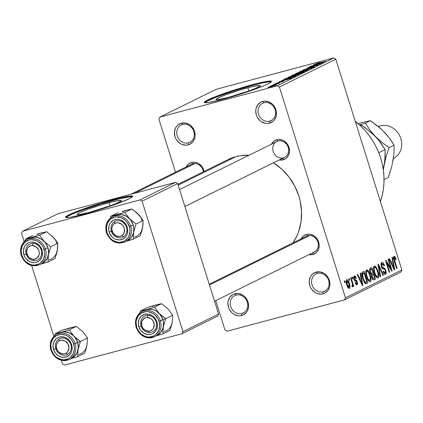 <?xml version="1.0" encoding="UTF-8"?>
<svg xmlns="http://www.w3.org/2000/svg" width="423" height="423" viewBox="0 0 423 423"><rect width="100%" height="100%" fill="white"/><g stroke="black" fill="none" stroke-linecap="round" stroke-linejoin="round"><path stroke-width="0.63" d="M188.394 142.863A9.676 8.539 -116.3 0 0 193.792 131.453A9.676 8.539 -116.3 0 0 182.625 124.462L181.361 123.156A11.432 10.089 63.7 0 1 194.559 131.416A11.432 10.089 63.7 0 1 188.177 144.904L188.394 142.863L191.059 141.546L188.394 142.863A9.676 8.539 63.7 0 1 177.512 136.666A9.676 8.539 63.7 0 1 181.229 124.986A9.676 8.539 63.7 0 1 182.625 124.462A9.676 8.539 63.7 0 1 193.512 130.654A9.676 8.539 63.7 0 1 189.79 142.34A9.676 8.539 63.7 0 1 188.394 142.863L188.177 144.904L186.199 145.205L182.16 144.523L180.256 143.566L177.026 140.605L175.831 138.712L174.979 136.64L174.419 132.283L175.434 128.185L176.497 126.44L177.871 124.981L181.361 123.156L185.364 122.982L189.282 124.494L191.016 125.816L193.708 129.348L194.559 131.416L195.119 135.778L194.802 137.898L193.041 141.62L190.022 144.185L188.177 144.904A11.432 10.089 63.7 0 1 174.979 136.64A11.432 10.089 63.7 0 1 181.361 123.156L182.625 124.462A9.676 8.539 -116.3 0 0 177.226 135.873A9.676 8.539 -116.3 0 0 188.394 142.863M241.866 313.501A9.676 8.539 -116.3 0 0 247.27 302.091A9.676 8.539 -116.3 0 0 236.103 295.101L234.834 293.789A11.432 10.089 63.7 0 1 248.031 302.054A11.432 10.089 63.7 0 1 241.649 315.542L241.866 313.501L244.536 312.185L241.866 313.501A9.676 8.539 63.7 0 1 230.984 307.304A9.676 8.539 63.7 0 1 234.702 295.624A9.676 8.539 63.7 0 1 236.103 295.101A9.676 8.539 63.7 0 1 246.984 301.292A9.676 8.539 63.7 0 1 243.267 312.972A9.676 8.539 63.7 0 1 241.866 313.501L241.649 315.542L239.677 315.838L237.641 315.711L233.729 314.199L231.994 312.877L229.303 309.35L228.452 307.278L227.891 302.916L228.209 300.795L229.969 297.073L232.988 294.508L234.834 293.789L238.842 293.62L242.754 295.132L244.489 296.454L247.18 299.981L248.031 302.054L248.592 306.416L247.577 310.508L246.514 312.259L243.495 314.823L241.649 315.542A11.432 10.089 63.7 0 1 228.452 307.278A11.432 10.089 63.7 0 1 234.834 293.789L236.103 295.101A9.676 8.539 -116.3 0 0 230.699 306.511A9.676 8.539 -116.3 0 0 241.866 313.501M323.204 291.801A9.676 8.539 -116.3 0 0 328.602 280.391A9.676 8.539 -116.3 0 0 317.435 273.401L316.171 272.095A11.432 10.089 63.7 0 1 329.369 280.354A11.432 10.089 63.7 0 1 322.987 293.842L323.204 291.801L325.869 290.485L323.204 291.801A9.676 8.539 63.7 0 1 312.322 285.61A9.676 8.539 63.7 0 1 316.039 273.924A9.676 8.539 63.7 0 1 317.435 273.401A9.676 8.539 63.7 0 1 328.322 279.598A9.676 8.539 63.7 0 1 324.605 291.278A9.676 8.539 63.7 0 1 323.204 291.801L322.987 293.842L321.009 294.144L316.97 293.462L315.066 292.505L311.836 289.544L310.641 287.651L309.789 285.578L309.229 281.221L310.244 277.128L311.307 275.378L312.682 273.919L316.171 272.095L320.174 271.92L324.092 273.432L325.826 274.754L328.518 278.286L329.369 280.354L329.929 284.716L329.612 286.836L327.851 290.559L324.832 293.123L322.987 293.842A11.432 10.089 63.7 0 1 309.789 285.578A11.432 10.089 63.7 0 1 316.171 272.095L317.435 273.401A9.676 8.539 -116.3 0 0 312.037 284.811A9.676 8.539 -116.3 0 0 323.204 291.801M269.731 121.163A9.676 8.539 -116.3 0 0 275.13 109.753A9.676 8.539 -116.3 0 0 263.963 102.763L262.694 101.457A11.432 10.089 63.7 0 1 275.896 109.721A11.432 10.089 63.7 0 1 269.509 123.204L269.731 121.163L272.396 119.852L269.731 121.163A9.676 8.539 63.7 0 1 258.844 114.971A9.676 8.539 63.7 0 1 262.561 103.291A9.676 8.539 63.7 0 1 263.963 102.763A9.676 8.539 63.7 0 1 274.844 108.96A9.676 8.539 63.7 0 1 271.127 120.64A9.676 8.539 63.7 0 1 269.731 121.163L269.509 123.204L267.537 123.505L265.507 123.379L261.588 121.866L259.854 120.544L257.168 117.012L256.312 114.945L255.756 110.583L256.068 108.462L257.829 104.74L260.854 102.176L262.694 101.457L264.671 101.155L268.711 101.837L272.349 104.116L273.845 105.755L275.896 109.721L276.372 111.889L276.14 116.198L274.379 119.921L272.999 121.38L269.509 123.204A11.432 10.089 63.7 0 1 256.312 114.945A11.432 10.089 63.7 0 1 262.694 101.457L263.963 102.763A9.676 8.539 -116.3 0 0 258.564 114.173A9.676 8.539 -116.3 0 0 269.731 121.163M109.086 202.633A23.149 1.898 162.6 0 1 121.406 200.528A23.149 1.898 162.6 0 1 89.554 212.272L80.185 214.398L77.409 214.524L77.266 214.181L77.969 213.578L79.498 212.737L88.264 209.168L100.753 205.023L112.761 201.692L120.238 200.306L121.227 200.375L121.369 200.724L116.854 203.204L110.371 205.731L89.554 212.272A23.149 1.898 162.6 0 1 77.229 214.376A23.149 1.898 162.6 0 1 109.086 202.633L110.091 205.837L109.086 202.633M132.536 196.674A35.183 2.882 -17.4 0 0 114.162 200.127L113.951 199.455A35.183 2.882 162.6 0 1 132.679 196.261A35.183 2.882 162.6 0 1 84.267 214.107L96.925 210.474L115.913 204.172L129.232 198.747L132.621 196.552L132.404 196.029L130.903 195.918L119.54 198.027L101.293 203.088L82.305 209.396L68.986 214.821L66.665 216.095L65.597 217.01L65.814 217.533L70.033 217.337L84.267 214.107A35.183 2.882 162.6 0 1 65.539 217.3A35.183 2.882 162.6 0 1 113.951 199.455L114.162 200.127A35.183 2.882 -17.4 0 0 65.893 217.559M247.889 87.757A23.149 1.898 162.6 0 1 260.214 85.652A23.149 1.898 162.6 0 1 228.357 97.396L218.992 99.521L217.205 99.728L216.216 99.654L216.074 99.31L220.589 96.825L227.072 94.297L239.561 90.147L251.569 86.815L259.045 85.43L260.034 85.504L260.177 85.848L255.661 88.333L249.179 90.86L228.357 97.396A23.149 1.898 162.6 0 1 216.037 99.5A23.149 1.898 162.6 0 1 247.889 87.757L248.893 90.961L247.889 87.757M271.344 81.803A35.183 2.882 -17.4 0 0 252.965 85.25L252.758 84.584A35.183 2.882 162.6 0 1 271.487 81.385A35.183 2.882 162.6 0 1 223.074 99.236L235.733 95.603L254.715 89.295L264.565 85.457L268.039 83.87L271.429 81.681L271.206 81.158L269.71 81.047L258.347 83.157L240.1 88.217L221.113 94.519L207.788 99.944L205.472 101.219L204.404 102.139L204.621 102.662L208.84 102.466L223.074 99.236A35.183 2.882 162.6 0 1 204.346 102.429A35.183 2.882 162.6 0 1 252.758 84.584L252.965 85.25A35.183 2.882 -17.4 0 0 204.7 102.683M312.999 252.468L315.426 251.273L312.999 252.468A8.793 7.762 -116.3 0 0 317.911 242.093A8.793 7.762 -116.3 0 0 307.759 235.738L306.49 234.432A10.554 9.311 63.7 0 1 318.672 242.062A10.554 9.311 63.7 0 1 312.782 254.509L312.983 252.626L312.782 254.509L308.912 254.635A10.554 9.311 63.7 0 0 312.782 254.509L316.002 252.822L318.249 249.866L319.191 246.086L318.672 242.062L316.779 238.403L313.803 235.669L310.186 234.273L308.314 234.157L306.49 234.432L307.759 235.738A8.793 7.762 63.7 0 1 317.652 241.374A8.793 7.762 63.7 0 1 314.273 251.992L214.551 301.213M203.347 171.786A8.793 7.762 -116.3 0 0 192.83 163.796L191.566 162.49A10.554 9.311 63.7 0 1 204.076 171.426L202.961 168.201L201.856 166.456L198.879 163.722L197.118 162.839L193.39 162.21L191.566 162.49L192.83 163.796A8.793 7.762 63.7 0 1 203.347 171.786M284.045 157.546A8.793 7.762 -116.3 0 0 288.1 147.003A8.793 7.762 -116.3 0 0 278.085 141.055L276.816 139.749A10.554 9.311 63.7 0 1 288.999 147.373A10.554 9.311 63.7 0 1 283.109 159.82L283.31 157.938L283.109 159.82L279.238 159.947A10.554 9.311 63.7 0 0 283.109 159.82L286.329 158.133L288.576 155.178L289.517 151.397L288.999 147.373L287.106 143.714L284.129 140.981L282.368 140.098L278.641 139.468L276.816 139.749L278.085 141.055A8.793 7.762 63.7 0 1 287.978 146.686A8.793 7.762 63.7 0 1 284.6 157.303L184.877 206.524M228.002 159.619L235.923 156.637L240.576 155.669L249.115 155.199A54.53 48.116 -116.3 0 0 235.923 156.637L178.178 185.142L235.923 156.637A54.53 48.116 -116.3 0 0 228.039 159.598L177.924 184.333M224.951 329.966L215.756 300.616L224.951 329.966L226.982 331.235L344.47 299.896L226.982 331.235L224.951 329.966M175.508 172.193L158.895 119.175L175.508 172.193M279.392 87.032L335.793 59.194L401.85 269.98L345.448 297.818L279.392 87.032L277.361 85.763L159.878 117.102L216.28 89.264L333.763 57.925L277.361 85.763L159.878 117.102L158.895 119.175L159.878 117.102L216.28 89.264L333.763 57.925L335.793 59.194L333.763 57.925L277.361 85.763L279.392 87.032L345.448 297.818L344.47 299.896L345.448 297.818L401.85 269.98L335.793 59.194L279.392 87.032M346.654 279.666L346.067 281.031L346.633 284.43L347.907 287.518L349.25 288.544L350.006 287.148L349.467 283.801L348.187 280.666L347.41 279.777L346.654 279.666C345.861 280.698 345.892 282.416 346.749 284.811C347.42 287.201 348.309 288.428 349.419 288.486C350.207 287.476 350.186 285.789 349.35 283.426C348.679 280.994 347.78 279.74 346.654 279.666L346.786 279.614M350.582 277.9L352.422 284.097L352.407 285.181L351.899 285.329L352.142 286.614L352.671 286.868L352.824 285.06L353.253 286.419L353.723 286.186L351.053 277.668L350.582 277.9L352.422 284.097L352.285 285.314L351.899 285.329L352.142 286.614L352.734 286.847L352.824 285.06L353.253 286.419L353.723 286.186L351.053 277.668L350.582 277.9M356.626 283.521L355.59 282.453L355.167 282.839L357.023 284.732L356.742 284.806L357.329 281.776L356.806 281.919L357.329 281.776L355.341 279.74L354.252 280.031L355.341 279.74L354.109 279.666L354.728 279.503L354.363 278.789L353.866 278.921L354.363 278.789L354.59 277.155L353.633 277.409L354.59 277.155L355.822 278.477L356.251 278.091L355.727 278.228L356.251 278.091L354.241 275.923L353.639 277.123L353.808 278.699L354.802 280.914L356.536 281.554L356.912 282.183L356.626 283.521L356.071 283.362L355.59 282.453L355.167 282.839L355.78 284.14L356.8 284.801L357.567 283.886L356.933 280.83L354.437 278.995L354.241 277.715L354.59 277.155L355.251 277.377L355.822 278.477L356.251 278.091L355.315 276.304L354.358 275.87L353.961 279.238L356.912 282.183L356.626 283.521L355.59 283.807L356.457 283.569M362.691 271.926L362.099 272.491L361.834 273.633L362.601 278.218L364.335 282.479L365.171 283.521L366.032 283.754L367.746 282.95L364.076 271.243L362.691 271.926C361.57 273.189 361.591 275.458 362.76 278.725L365.604 283.759L367.746 282.95L364.076 271.243L362.691 271.926M370.368 268.134L369.57 269.578L369.908 271.941L370.67 273.877L371.553 274.839L371.553 276.468L372.261 278.657L373.097 279.777L373.763 279.941L375.502 279.122L371.833 267.41L370.368 268.134C369.448 268.695 369.327 270.08 370.009 272.285L371.553 274.839L371.812 277.546C372.446 279.407 373.186 280.179 374.038 279.846L375.502 279.122L371.833 267.41L370.368 268.134M377.951 264.391L380.134 276.838L380.631 276.594L378.638 265.633L382.989 275.426L383.481 275.183L378.411 264.164L377.951 264.391L380.134 276.838L380.631 276.594L378.638 265.633L382.989 275.426L383.481 275.183L378.411 264.164L377.951 264.391M388.023 259.421L390.963 268.79L386.035 260.404L385.527 260.653L389.197 272.364L389.668 272.132L386.728 262.741L391.661 271.148L392.169 270.9L388.494 259.188L388.023 259.421L390.963 268.79L386.035 260.404L385.527 260.653L389.197 272.364L389.668 272.132L386.728 262.741L391.661 271.148L392.169 270.9L388.494 259.188L388.023 259.421M394.971 256.772L394.453 256.296L393.834 256.401L393.49 258.104L396.621 268.7L397.091 268.468L394.109 258.437L394.225 257.834L394.67 257.713L395.711 259.838L396.134 259.458L394.971 256.772L393.485 257.168L394.971 256.772L393.972 256.312L394.13 260.753L396.621 268.7L397.091 268.468L394.146 258.823L394.437 257.665L393.475 257.924L394.379 257.686L395.711 259.838L396.134 259.458L394.971 256.772M391.984 257.47L392.671 261.165L391.037 261.974L389.53 258.675L389.038 258.918L394.215 269.885L394.712 269.641L392.475 257.221L391.984 257.47L392.671 261.165L391.037 261.974L389.53 258.675L389.038 258.918L394.215 269.885L394.712 269.641L392.475 257.221L391.984 257.47M385.094 272.983L383.444 271.164L383.021 271.55C383.719 273.66 384.56 274.596 385.538 274.342L385.2 274.432L385.538 274.342L385.876 270.471L385.374 270.609L385.876 270.471L383.619 267.875L382.117 268.272L383.619 267.875L381.747 266.241L381.245 266.374L381.747 266.241L382.075 263.762L380.901 264.074L382.075 263.762L384.068 265.94L384.491 265.554C383.724 263.175 382.789 262.117 381.689 262.371L380.917 263.846L381.588 267.325L382.641 268.795L384.808 269.477L385.575 271.455L385.406 272.713L384.782 273.047L383.444 271.164L383.021 271.55L383.524 272.819L384.528 274.194L385.538 274.342L386.167 273.454L386.183 271.735L384.861 268.489L382.63 267.616L381.916 266.696L381.53 264.983L382.075 263.762L383.159 264.153L384.068 265.94L384.491 265.554L383.222 262.963L382.424 262.329L381.689 262.371L381.282 266.495L382.873 268.928L384.872 269.546L385.395 270.667L385.094 272.983L383.809 273.337M376.211 267.193L374.974 266.009L373.911 266.347L373.488 268.483L374.017 271.815L375.053 274.897L376.544 277.446L377.808 278.117L378.717 277.012L378.828 275.172L378.241 272.021L376.211 267.193L375.328 267.431L376.211 267.193L374.281 266.03L373.488 268.483L374.339 272.925C375.275 276.208 376.507 277.916 378.046 278.043C379.114 276.605 379.082 274.252 377.935 270.984L376.211 267.193M368.454 271.027L367.217 269.837L366.154 270.175L365.731 271.878L366.122 275.082L367.296 278.725L368.481 280.904L369.797 281.945L370.818 281.269L371.087 279.503L370.749 276.906L369.824 273.776L368.454 271.027L367.566 271.259L368.454 271.027L366.524 269.858L365.731 272.317L366.582 276.753C367.518 280.037 368.75 281.744 370.284 281.871C371.357 280.433 371.32 278.08 370.178 274.813L368.454 271.027M360.137 273.184L360.824 276.885L359.19 277.689L357.689 274.395L357.192 274.638L362.368 285.604L362.865 285.361L360.634 272.941L360.137 273.184L360.824 276.885L359.19 277.689L357.689 274.395L357.192 274.638L362.368 285.604L362.865 285.361L360.634 272.941L360.137 273.184M351.931 277.234L352.454 278.91L352.925 278.678L352.401 277.002L351.931 277.234L352.454 278.91L352.925 278.678L352.401 277.002L351.931 277.234M348.695 278.836L349.218 280.507L349.689 280.275L349.165 278.598L348.695 278.836L349.218 280.507L349.689 280.275L349.165 278.598L348.695 278.836M344.237 281.031L344.766 282.707L345.237 282.474L344.713 280.798L344.237 281.031L344.766 282.707L345.237 282.474L344.713 280.798L344.237 281.031M400.867 272.058L344.47 299.896L400.867 272.058L401.85 269.98L400.867 272.058M270.281 86.181L272.264 85.546L270.281 86.181M273.522 84.584L275.5 83.95L273.522 84.584M281.729 80.534L284.473 79.894L278.783 81.983L291.331 78.181L282.226 80.285L284.473 79.894L278.783 81.983L290.834 78.429L281.729 80.534M298.839 74.506C299.447 74.046 298.21 74.242 295.117 75.088L288.877 77.028L287.677 77.663L288.935 77.509L299.035 74.406L291.563 76.114L288.026 77.393L288.285 77.631L291.6 76.854L299.198 74.258M306.596 70.678C307.209 70.218 305.966 70.408 302.873 71.26L296.639 73.2L295.481 73.734L296.349 73.75L306.596 70.678L306.802 70.387L304.65 70.8L299.32 72.285L295.783 73.565L296.042 73.803L299.357 73.02L306.955 70.43M303.191 69.906C302.392 70.329 302.921 70.303 304.777 69.816L310.82 67.691L312.898 67.474L309.525 68.521L314.093 66.977C314.812 66.591 314.294 66.628 312.549 67.088L305.258 69.684L304.38 69.599L308.314 68.182L302.799 70.144L306.426 69.34L312.375 67.241L313.12 67.13L312.623 67.421L309.525 68.521L312.126 67.743L314.442 66.765L312.28 67.157L304.317 69.8L308.314 68.182L302.783 70.181M313.57 64.814L316.314 64.174L314.68 64.983L310.625 66.268L323.172 62.467L314.067 64.571L316.314 64.174L314.68 64.983L310.625 66.268L322.68 62.71L313.57 64.814M315.473 63.847L325.557 61.293L317.007 63.672L319.783 62.461L315.785 63.968L325.081 61.525L316.727 63.614L319.783 62.461L315.22 64.021M309.615 66.765L318.054 64.518L307.119 67.997L317.662 65.184L309.684 67.209L320.629 63.72L310.085 66.533L318.054 64.518L307.119 67.997L317.662 65.184L309.684 67.209L320.629 63.72L309.615 66.765M299.542 71.741L308.6 69.658L301.033 71.286L311.947 68.008L300.002 71.513L308.6 69.658L301.033 71.286L311.947 68.008L299.542 71.741M291.96 75.479C291.093 75.928 291.648 75.891 293.62 75.363L298.548 74.02L303.968 71.947L293.425 74.76L291.521 75.733L292.039 75.743L300.267 73.517L303.968 71.947L293.425 74.76L291.489 75.786M284.282 79.27C283.521 79.773 284.7 79.593 287.825 78.731L296.211 75.775L285.668 78.588L283.923 79.471L284.319 79.566L291.706 77.621L296.211 75.775L285.668 78.588L283.817 79.582M275.743 83.458L283.886 81.232L276.917 83.283L279.106 82.3L275.431 83.664M279.413 83.442L272.174 85.25L279.497 83.384M268.156 87.201C267.69 87.545 268.6 87.402 270.889 86.768L276.097 85.081C276.573 84.737 275.685 84.875 273.443 85.494L267.907 87.408L274.437 85.721L276.346 84.875L274.099 85.319L267.886 87.392M142.07 201.174L177.692 183.593L218.585 314.078L182.963 331.664L142.07 201.174L140.039 199.905L22.556 231.244L58.178 213.663L175.661 182.318L140.039 199.905L22.556 231.244L21.573 233.316L24.185 241.66L21.573 233.316L22.556 231.244L58.178 213.663L175.661 182.318L177.692 183.593L175.661 182.318L140.039 199.905L142.07 201.174L182.963 331.664L181.98 333.736L64.497 365.075L181.98 333.736L182.963 331.664L218.585 314.078L177.692 183.593L142.07 201.174M217.602 316.155L181.98 333.736L217.602 316.155L218.585 314.078L217.602 316.155M62.467 363.806L61.367 360.29L62.467 363.806L64.497 365.075L62.467 363.806M53.858 336.348L31.693 265.607L53.858 336.348M292.917 242.913A54.53 48.116 -116.3 0 0 273.395 162.834L281.967 169.327L289.094 177.142L294.799 186.162L298.865 196.045L300.235 201.184L301.573 211.632L301.012 221.959L298.58 231.767L296.682 236.362L292.917 242.913M271.349 144.391L273.596 141.435L276.816 139.749A10.554 9.311 63.7 0 0 271.455 144.174M186.094 167.133L188.346 164.177L191.566 162.49A10.554 9.311 63.7 0 0 186.199 166.916M301.023 239.08L303.27 236.119L306.49 234.432A10.554 9.311 63.7 0 0 301.128 238.863M380.404 201.554A66.845 58.982 -116.3 0 0 355.288 121.406M355.019 121.2L359.936 125.319L364.504 129.903L368.671 134.9L372.404 140.267L375.666 145.956L378.421 151.91L380.652 158.065L382.329 164.367L383.439 170.76L383.968 177.179L383.92 183.556L383.286 189.837L382.075 195.955L380.298 201.861M130.691 194.316L191.561 164.272A8.793 7.762 63.7 0 1 192.83 163.796M283.325 157.784A8.793 7.762 63.7 0 1 273.432 152.148A8.793 7.762 63.7 0 1 276.811 141.531A8.793 7.762 63.7 0 1 278.085 141.055A8.793 7.762 -116.3 0 0 273.173 151.429A8.793 7.762 -116.3 0 0 283.325 157.784M209.226 284.224L306.485 236.219A8.793 7.762 63.7 0 1 307.759 235.738M269.922 81.713L263.365 82.734L252.965 85.25L233.729 90.95L215.973 97.2L205.684 101.89M131.114 196.589L119.751 198.699L101.504 203.759L82.517 210.062L72.666 213.906L66.876 216.761M316.97 63.566L316.684 63.529M317.387 63.926L321.813 62.964L316.097 64.656L317.387 63.926L321.792 62.9L316.071 64.576L317.387 63.926M304.148 69.98L304.38 69.599M314.093 66.977L314.453 66.734M313.194 67.363L312.846 67.315M302.387 71.498C304.814 70.826 305.808 70.662 305.364 71.011L299.865 72.782C297.528 73.422 296.581 73.576 297.02 73.232L304.396 70.985L305.639 70.821L303.307 71.778L296.793 73.438L302.387 71.498M297.85 74.046L299.114 73.348L302.339 72.751L298.881 73.93L297.834 74.004L299.114 73.348L302.265 72.507L297.887 74.189M294.186 74.665L297.956 73.925L294.112 75.231L292.827 75.363L294.186 74.665L297.882 73.676L292.885 75.553L294.186 74.665M294.625 75.326C297.057 74.654 298.046 74.49 297.602 74.839L292.108 76.611C289.771 77.256 288.819 77.404 289.258 77.06L296.639 74.818L297.877 74.649L295.55 75.606L289.031 77.272L294.625 75.326M286.424 78.493L294.577 76.574L285.964 79.212L285.578 78.911L286.424 78.493L294.503 76.336L287.989 78.583L285.922 79.09L285.578 78.911L286.424 78.493M285.546 79.64L289.972 78.683L284.256 80.37L285.546 79.64L289.951 78.615L284.23 80.291L285.546 79.64M276.658 83.468L276.806 83.178M283.701 81.327L284.007 81.126M282.263 81.576L282.59 81.628M277.625 83.812L278.07 83.796M276.097 85.081L276.367 84.891M272.972 85.721L275.056 85.504L269.24 86.916L273.427 85.605L275.156 85.256L273.792 85.827L269.102 87.022L272.972 85.721M296.824 73.65L297.02 73.232M305.713 71.053L305.364 71.011M289.068 77.478L289.258 77.06M297.951 74.887L297.602 74.839M285.922 79.09L285.15 79.196L285.578 78.911M269.155 87.207L269.24 86.916M395.627 259.59L396.134 259.458L395.627 259.59M394.379 257.686L393.475 257.93M393.639 258.961L394.146 258.823L393.639 258.961M394.067 260.557L394.569 260.425L394.067 260.557M396.589 268.6L397.091 268.468L396.589 268.6M394.167 269.789L394.712 269.641L394.167 269.789M390.54 262.107L391.037 261.974L390.54 262.107M392.941 262.614L394.046 268.563L393.639 268.668L394.046 268.563L393.025 266.289L392.57 266.405L393.025 266.289L391.624 263.265L391.148 263.392L392.941 262.614L391.021 263.127L392.941 262.614L394.046 268.563L391.624 263.265L392.941 262.614M391.603 271.048L392.169 270.9L391.603 271.048M386.225 262.873L386.728 262.741L386.225 262.873M389.165 272.264L389.668 272.132L389.165 272.264M390.371 268.949L390.963 268.79L390.371 268.949M382.075 263.762L380.901 264.063M383.798 273.327L384.845 273.052M382.947 275.325L383.481 275.183L382.947 275.325M378.188 265.755L378.638 265.633L378.188 265.755M378.532 267.711L379.008 267.585L378.532 267.711M380.118 276.727L380.631 276.594L380.118 276.727M377.432 271.117L377.935 270.984L377.432 271.117M377.744 278.123L378.046 278.043L377.744 278.123M377.612 276.679L376.724 276.441L375.851 275.273L375.286 275.426L375.851 275.273L374.82 272.724L374.318 272.861L374.82 272.724L374.138 269.573L374.212 268.177L374.715 267.394L373.509 267.717L375.079 267.341L376.269 268.425L377.908 272.814L378.04 276.161L377.612 276.679L375.851 275.273L374.82 272.724C373.953 270.271 373.916 268.494 374.715 267.394C375.851 267.489 376.766 268.758 377.459 271.196C378.374 273.723 378.426 275.547 377.612 276.679L376.227 277.054M377.395 276.737L376.221 277.049M374.715 267.394L373.509 267.706M373.086 279.767L375.502 279.122L373.086 279.767M373.609 279.963L374.038 279.846L373.609 279.963M373.504 274.49L374.604 277.985L373.456 278.524L372.224 277.118L371.727 277.25L372.224 277.118L372.161 275.283L371.479 275.463L372.621 274.929L371.489 275.225L373.504 274.49L371.521 275.019L373.504 274.49L374.604 277.985L373.192 278.556L372.372 277.53L372.007 275.838L372.261 275.161L373.504 274.49M371.791 269.012L373.075 273.121L371.891 273.676L370.479 272.042L369.977 272.174L370.479 272.042L370.347 269.895L369.575 270.101L370.786 269.509L369.565 269.832L371.791 269.012L369.57 269.604L371.791 269.012L373.075 273.121L371.727 273.707L370.812 272.888L370.225 270.318L370.548 269.657L371.791 269.012M369.676 274.945L370.178 274.813L369.676 274.945M369.982 281.956L370.284 281.871L369.982 281.956M369.855 280.507L368.967 280.275L368.095 279.101L367.529 279.254L368.095 279.101L367.064 276.552L366.561 276.69L367.064 276.552L366.381 273.401L366.455 272.01L366.953 271.222L365.752 271.545L367.317 271.175L368.512 272.259L370.151 276.642L370.284 279.989L369.855 280.507L368.095 279.101L367.064 276.552C366.196 274.099 366.159 272.322 366.953 271.222C368.095 271.317 369.009 272.586 369.702 275.024C370.617 277.551 370.67 279.376 369.855 280.507L369.633 280.565M366.953 271.222L365.752 271.534M365.287 283.606L367.746 282.95L365.287 283.606M365.758 283.78L366.418 283.606L365.758 283.78M365.604 283.759L366.418 283.606M364.029 272.846L366.841 281.818L364.388 282.564L365.261 282.326L363.235 278.508L362.733 278.646L363.235 278.508L362.527 275.558L362.003 275.696L362.527 275.558L363.183 273.263L361.834 273.623L364.029 272.846L361.845 273.427L364.029 272.846L366.841 281.818L366.006 282.231L364.943 282.099L363.235 278.508L362.553 273.977L364.029 272.846M362.321 285.504L362.865 285.361L362.321 285.504M358.699 277.821L359.19 277.689L358.699 277.821M361.094 278.329L362.199 284.282L361.797 284.388L362.199 284.282L361.179 282.004L360.729 282.125L361.179 282.004L359.783 278.979L359.301 279.106L361.094 278.329L359.18 278.842L361.094 278.329L362.199 284.282L359.783 278.979L361.094 278.329M354.59 277.155L353.633 277.403M352.422 278.81L352.925 278.678L352.422 278.81M353.221 286.318L353.723 286.186L353.221 286.318M352.412 285.171L352.824 285.06L352.412 285.171M352.285 285.314L351.899 285.329M349.187 280.407L349.689 280.275L349.187 280.407M348.848 283.558L349.35 283.426L348.848 283.558M349.049 287.265L348.24 286.842L347.193 284.494L346.691 284.631L347.193 284.494L346.686 281.908L347.024 280.888L346.062 281.142L347.082 280.867L348.319 282.152L349.361 285.747L349.049 287.265L347.193 284.494L347.024 280.888L348.88 283.664L349.049 287.265L347.939 287.566L348.906 287.302M347.024 280.888L346.062 281.136M344.734 282.606L345.237 282.474L344.734 282.606M366.006 282.231L365.261 282.326M175.582 128.069L175.624 127.614M37.636 234.421L40.613 233.131L36.775 234.21L46.652 231.73L53.145 237.039L57.803 243.257L57.343 250.427L55.043 258.501L47.973 261.99L48.439 254.82L50.739 246.746L44.241 241.438L39.582 235.214L25.666 238.932L24.957 240.962L25.666 238.932L32.735 235.442L25.666 238.932L34.966 237.15L38.292 237.71L41.459 239.175L44.241 241.438L46.456 244.341L47.952 247.698L44.077 249.406A13.018 11.484 63.7 0 1 36.812 264.756A13.018 11.484 63.7 0 1 21.785 255.355L21.33 255.376A14.07 12.42 63.7 0 1 27.151 239.54A14.07 12.42 63.7 0 1 45.425 248.946A14.07 12.42 63.7 0 1 39.609 264.777C31.265 267.473 25.137 264.364 21.224 255.45L21.785 255.355L24.122 259.865L25.819 261.726L29.964 264.322L32.248 264.951L34.564 265.099L38.911 263.941L40.782 262.678L43.558 259.029L44.716 254.371L44.621 251.875L43.109 247.048L41.745 244.896L38.07 241.522L35.897 240.433L31.302 239.656L29.055 240L25.084 242.078L22.308 245.726L21.15 250.39L21.785 255.355A13.018 11.484 63.7 0 1 29.055 240A13.018 11.484 63.7 0 1 44.077 249.406L47.952 247.698L48.629 251.273L48.439 254.82L47.392 258.104L45.562 260.901L41.861 263.666M41.205 250.004A8.793 7.762 -116.3 0 0 31.053 243.648A8.793 7.762 -116.3 0 0 26.141 254.022L23.894 254.789A10.554 9.311 63.7 0 1 29.784 242.342A10.554 9.311 63.7 0 1 41.972 249.967L41.205 250.004A8.793 7.762 63.7 0 1 37.568 259.896A8.793 7.762 63.7 0 1 26.141 254.022A8.793 7.762 63.7 0 1 29.779 244.124A8.793 7.762 63.7 0 1 41.205 250.004L41.972 249.967L42.411 251.971L42.194 255.952L41.549 257.771L39.297 260.732L36.077 262.419L34.252 262.694L30.525 262.064L28.764 261.181L25.787 258.448L24.682 256.703L23.894 254.789L23.381 250.765L24.317 246.984L25.295 245.372L28.082 243.003L29.784 242.342L31.609 242.062L35.336 242.691L38.699 244.795L40.079 246.308L41.972 249.967A10.554 9.311 63.7 0 1 36.077 262.419A10.554 9.311 63.7 0 1 23.894 254.789L26.141 254.022A8.793 7.762 -116.3 0 0 36.293 260.378A8.793 7.762 -116.3 0 0 41.205 250.004M39.186 264.972A14.07 12.42 -116.3 0 0 45.425 248.946A14.07 12.42 -116.3 0 0 27.569 239.344M39.609 264.777L42.131 263.534A14.07 12.42 -116.3 0 0 47.952 247.698L45.43 242.823L41.454 239.175L36.637 237.319L34.136 237.16L31.709 237.53L29.436 238.413A14.075 12.42 63.7 0 1 31.704 237.525A14.075 12.42 63.7 0 1 44.241 241.438A14.075 12.42 63.7 0 1 48.439 254.82L50.739 246.746L57.803 243.257L50.739 246.746L44.241 241.438L39.582 235.214L46.652 231.73L39.582 235.214L29.409 238.424M50.363 234.781L54.525 238.567L57.803 243.257L57.639 248.46L56.296 253.71M41.877 263.656A14.075 12.42 63.7 0 0 48.439 254.82L47.973 261.99L41.158 264.01L47.973 261.99L55.043 258.501M56.856 243.304A14.075 12.42 -116.3 0 0 53.145 237.039L55.36 239.947M57.533 246.879L57.343 250.427L56.301 254.725M40.613 233.131L46.652 231.73L53.145 237.039M42.363 263.413L44.389 262.049L47.387 258.104L48.64 253.065L47.952 247.698A14.07 12.42 -116.3 0 0 29.673 238.297L27.151 239.54C21.43 242.987 19.458 248.29 21.224 255.45L21.33 255.376M48.999 259.907A14.075 12.42 -116.3 0 0 57.343 250.427M34.326 260.616L33.454 259.262A7.038 6.208 63.7 0 1 26.575 252.256A7.038 6.208 63.7 0 1 32.412 245.499L33.02 243.41A8.793 7.762 -116.3 0 0 25.729 251.859A8.793 7.762 -116.3 0 0 34.326 260.616A8.793 7.762 63.7 0 1 26.046 253.694A8.793 7.762 63.7 0 1 29.779 244.124A8.793 7.762 63.7 0 1 33.02 243.41A8.793 7.762 63.7 0 1 41.301 250.331A8.793 7.762 63.7 0 1 37.568 259.896A8.793 7.762 63.7 0 1 34.326 260.616A8.793 7.762 -116.3 0 0 41.623 252.161A8.793 7.762 -116.3 0 0 33.02 243.41L32.412 245.499L36.029 246.725L38.609 249.856L39.291 252.499L39.006 255.122L36.896 258.167L34.686 259.151L33.454 259.262L29.832 258.035L27.934 256.1L26.575 252.256L27.358 248.454L28.066 247.429L30.017 245.975L32.412 245.499A7.038 6.208 63.7 0 1 39.291 252.499A7.038 6.208 63.7 0 1 33.454 259.262L34.326 260.616M134.593 193.274L194.802 163.558L134.593 193.274M67.77 354.294L66.147 353.142A7.038 6.208 63.7 0 1 57.295 350.297A7.038 6.208 63.7 0 1 59.067 340.991L58.924 339.103A8.793 7.762 -116.3 0 0 56.714 350.741A8.793 7.762 -116.3 0 0 67.77 354.294A8.793 7.762 63.7 0 1 67.241 354.585A8.793 7.762 63.7 0 1 56.545 350.44A8.793 7.762 63.7 0 1 58.924 339.103A8.793 7.762 63.7 0 1 59.453 338.812A8.793 7.762 63.7 0 1 70.149 342.958A8.793 7.762 63.7 0 1 67.77 354.294A8.793 7.762 -116.3 0 0 69.98 342.656A8.793 7.762 -116.3 0 0 58.924 339.103L59.067 340.991L58.099 341.736L56.714 343.809L56.227 346.379L57.295 350.297L59.056 352.375L62.599 353.914L65.042 353.654L66.147 353.142L67.907 351.444L68.986 347.754L67.913 343.836L65.052 341.001L61.367 340.214L59.067 340.991A7.038 6.208 63.7 0 1 67.913 343.836A7.038 6.208 63.7 0 1 66.147 353.142L67.77 354.294M114.501 221.673L114.644 223.561A7.038 6.208 63.7 0 1 123.49 226.405A7.038 6.208 63.7 0 1 121.724 235.711L123.352 236.864A8.793 7.762 -116.3 0 0 125.562 225.232A8.793 7.762 -116.3 0 0 114.501 221.673A8.793 7.762 63.7 0 1 115.035 221.382A8.793 7.762 63.7 0 1 125.726 225.528A8.793 7.762 63.7 0 1 123.352 236.864A8.793 7.762 63.7 0 1 122.818 237.155A8.793 7.762 63.7 0 1 112.127 233.01A8.793 7.762 63.7 0 1 114.501 221.673A8.793 7.762 -116.3 0 0 112.291 233.311A8.793 7.762 -116.3 0 0 123.352 236.864L121.724 235.711L122.691 234.966L124.076 232.893L124.441 228.975L123.49 226.405L121.734 224.327L118.191 222.789L116.944 222.784L114.644 223.561L113.676 224.306L112.291 226.379L111.804 228.949L112.878 232.867L115.738 235.701L119.423 236.489L121.724 235.711A7.038 6.208 63.7 0 1 112.878 232.867A7.038 6.208 63.7 0 1 114.644 223.561L114.501 221.673M184.872 206.498L285.128 157.012L184.872 206.498M147.95 315.357L147.336 317.44A7.038 6.208 63.7 0 1 154.215 324.441A7.038 6.208 63.7 0 1 148.378 331.204L149.25 332.557A8.793 7.762 -116.3 0 0 156.547 324.108A8.793 7.762 -116.3 0 0 147.95 315.357A8.793 7.762 63.7 0 1 156.23 322.278A8.793 7.762 63.7 0 1 152.492 331.844A8.793 7.762 63.7 0 1 149.25 332.557A8.793 7.762 63.7 0 1 140.97 325.636A8.793 7.762 63.7 0 1 144.708 316.071A8.793 7.762 63.7 0 1 147.95 315.357A8.793 7.762 -116.3 0 0 140.653 323.807A8.793 7.762 -116.3 0 0 149.25 332.557L148.378 331.204L144.756 329.977L142.863 328.047L141.721 325.546L141.784 321.58L143.894 318.535L146.104 317.551L147.336 317.44L150.958 318.667L152.856 320.602L154.215 324.441L153.433 328.248L152.724 329.274L150.773 330.728L148.378 331.204A7.038 6.208 63.7 0 1 141.499 324.203A7.038 6.208 63.7 0 1 147.336 317.44L147.95 315.357M309.726 235.505L209.47 284.991L309.726 235.505M75.447 337.602L73.914 336.121A14.075 12.42 63.7 0 1 77.626 342.387L80.412 341.435L73.914 336.121L69.256 329.903L76.325 326.413L82.818 331.727L87.476 337.945L80.412 341.435L75.447 337.602M55.815 348.711A8.793 7.762 -116.3 0 0 65.967 355.066A8.793 7.762 -116.3 0 0 70.879 344.692L71.64 344.655A10.554 9.311 63.7 0 1 65.75 357.102A10.554 9.311 63.7 0 1 53.568 349.477L55.815 348.711A8.793 7.762 63.7 0 1 59.453 338.812A8.793 7.762 63.7 0 1 70.879 344.692A8.793 7.762 63.7 0 1 67.241 354.585A8.793 7.762 63.7 0 1 55.815 348.711L53.568 349.477L53.055 345.454L53.991 341.673L56.243 338.717L57.755 337.691L61.282 336.75L65.01 337.38L68.373 339.484L70.858 342.741L71.64 344.655L72.084 346.659L71.868 350.635L71.217 352.459L68.97 355.415L65.75 357.102L62.054 357.261L58.437 355.87L55.461 353.136L53.568 349.477A10.554 9.311 63.7 0 1 59.458 337.031A10.554 9.311 63.7 0 1 71.64 344.655L70.879 344.692A8.793 7.762 -116.3 0 0 60.727 338.337A8.793 7.762 -116.3 0 0 55.815 348.711M68.859 359.661A14.07 12.42 -116.3 0 0 75.098 343.629L77.626 342.387L73.75 344.095A13.018 11.484 63.7 0 1 66.485 359.444A13.018 11.484 63.7 0 1 51.458 350.038L53.79 354.548L55.492 356.415L57.465 357.921L61.922 359.64L64.238 359.788L68.584 358.625L70.456 357.366L73.232 353.718L74.39 349.054L74.295 346.564L72.782 341.736L71.418 339.579L67.743 336.211L65.57 335.122L60.975 334.344L56.624 335.502L53.187 338.426L51.183 342.662L50.823 345.073L51.458 350.038L51.003 350.059A14.07 12.42 63.7 0 1 56.819 334.228A14.07 12.42 63.7 0 1 75.098 343.629A14.07 12.42 63.7 0 1 69.277 359.465A14.07 12.42 63.7 0 1 51.003 350.059L51.458 350.038A13.018 11.484 63.7 0 1 58.728 334.688A13.018 11.484 63.7 0 1 73.75 344.095L75.098 343.629A14.07 12.42 -116.3 0 0 57.242 334.033M67.305 329.105L70.281 327.82L62.408 330.13L55.339 333.615L62.408 330.13L76.325 326.413L69.256 329.903L61.377 332.214L64.64 331.838L67.966 332.399L71.127 333.863L73.914 336.121L76.129 339.029L77.626 342.387A14.07 12.42 -116.3 0 0 59.347 332.98L56.819 334.228C51.104 337.676 49.131 342.979 50.897 350.133C54.81 359.053 60.933 362.162 69.277 359.465L71.804 358.218A14.07 12.42 -116.3 0 0 77.626 342.387L78.303 345.961L78.107 349.509L80.412 341.435L87.476 337.945L87.016 345.115L84.716 353.189L77.647 356.679L78.107 349.509L77.065 352.793L75.236 355.584L71.535 358.355M72.037 358.101L74.062 356.737L77.06 352.793L78.313 347.754L77.626 342.387A14.075 12.42 63.7 0 1 78.107 349.509L77.647 356.679L70.831 358.699L77.647 356.679L84.716 353.189M55.339 333.615L54.63 335.651L55.339 333.615L58.051 333.044L55.339 333.615M71.55 358.344A14.075 12.42 63.7 0 0 78.107 349.509L80.412 341.435L77.626 342.387L75.104 337.506L73.264 335.492L68.78 332.684L63.81 331.849L61.377 332.219A14.075 12.42 63.7 0 0 59.093 333.107L61.377 332.214L58.051 333.044L61.377 332.214L59.109 333.102M80.037 329.464L76.325 326.413L70.287 327.82M87.207 341.562L87.476 337.945L85.034 334.635M78.673 354.59A14.075 12.42 -116.3 0 0 87.016 345.115L85.969 348.399M61.377 332.214A14.075 12.42 63.7 0 1 73.914 336.121L69.256 329.903L61.377 332.214M87.016 345.115L85.975 349.409M122.887 211.674L125.864 210.39L122.03 211.468L131.902 208.983L138.4 214.297L143.059 220.515L142.593 227.685L140.293 235.759L133.224 239.249L133.689 232.079L135.989 224.005L129.491 218.691L124.833 212.473L110.916 216.185L110.207 218.22L110.916 216.185L117.985 212.7L110.916 216.185L120.222 214.408L123.548 214.969L126.71 216.433L129.491 218.691L131.712 221.599L133.208 224.957L133.88 228.531L133.689 232.079L132.642 235.362L130.813 238.154L127.112 240.925M126.456 227.262A8.793 7.762 -116.3 0 0 116.304 220.906A8.793 7.762 -116.3 0 0 111.397 231.281L109.145 232.047A10.554 9.311 63.7 0 1 115.04 219.6A10.554 9.311 63.7 0 1 127.223 227.225L126.456 227.262A8.793 7.762 63.7 0 1 122.818 237.155A8.793 7.762 63.7 0 1 111.397 231.281A8.793 7.762 63.7 0 1 115.035 221.382A8.793 7.762 63.7 0 1 126.456 227.262L127.223 227.225L127.661 229.229L127.445 233.21L126.8 235.029L125.821 236.642L123.035 239.011L119.508 239.952L115.78 239.323L114.02 238.44L112.418 237.218L109.932 233.961L108.706 230.043L108.923 226.062L109.568 224.243L110.546 222.63L113.338 220.261L116.864 219.32L118.736 219.442L120.592 219.949L123.95 222.054L126.435 225.311L127.223 227.225A10.554 9.311 63.7 0 1 121.332 239.672A10.554 9.311 63.7 0 1 109.145 232.047L111.397 231.281A8.793 7.762 -116.3 0 0 121.549 237.636A8.793 7.762 -116.3 0 0 126.456 227.262M124.441 242.231A14.07 12.42 -116.3 0 0 130.681 226.205L129.332 226.665A13.018 11.484 63.7 0 1 122.062 242.014A13.018 11.484 63.7 0 1 107.04 232.608L106.58 232.629A14.07 12.42 63.7 0 1 112.402 216.798A14.07 12.42 63.7 0 1 130.681 226.205A14.07 12.42 63.7 0 1 124.859 242.035C116.515 244.732 110.387 241.623 106.474 232.703L107.04 232.608L109.372 237.123L111.075 238.984L113.047 240.491L117.504 242.21L119.815 242.358L124.166 241.2L127.603 238.276L128.809 236.288L129.967 231.624L129.872 229.134L129.332 226.665L126.995 222.154L125.298 220.288L121.152 217.692L116.552 216.914L114.305 217.258L110.334 219.336L107.558 222.984L106.4 227.648L107.04 232.608A13.018 11.484 63.7 0 1 114.305 217.258A13.018 11.484 63.7 0 1 129.332 226.665L133.203 224.957L130.681 226.205A14.07 12.42 -116.3 0 0 112.819 216.602M124.859 242.035L127.381 240.787A14.07 12.42 -116.3 0 0 133.203 224.957L130.681 220.082L126.71 216.433L121.887 214.577L119.392 214.419L116.96 214.789L114.686 215.672M125.864 210.39L131.902 208.983L124.833 212.473L131.902 208.983L136.867 212.817L140.616 217.205M135.614 212.034L139.775 215.82L143.059 220.515L135.989 224.005L143.059 220.515L142.889 225.713L141.546 230.969M127.127 240.914A14.075 12.42 63.7 0 0 133.689 232.079L135.989 224.005L129.491 218.691A14.075 12.42 63.7 0 1 133.689 232.079L133.224 239.249L126.408 241.269L133.224 239.249L140.293 235.759M142.784 224.132L142.593 227.685L141.552 231.984M114.659 215.682L116.96 214.784A14.075 12.42 63.7 0 1 129.491 218.691L124.833 212.473L116.96 214.784A14.075 12.42 63.7 0 0 114.67 215.677M127.619 240.671L129.639 239.307L131.336 237.515L133.504 232.936L133.79 227.627L133.203 224.957A14.07 12.42 -116.3 0 0 114.924 215.55L112.402 216.798C106.686 220.246 104.708 225.549 106.474 232.703L106.58 232.629M142.112 220.563A14.075 12.42 -116.3 0 0 138.4 214.297M134.255 237.16A14.075 12.42 -116.3 0 0 142.593 227.685M160.698 314.86L159.164 313.38A14.075 12.42 63.7 0 1 162.876 319.645L165.663 318.693L159.164 313.38L154.506 307.161L161.575 303.672L168.074 308.986L172.732 315.204L165.663 318.693L160.698 314.86M141.071 325.964A8.793 7.762 -116.3 0 0 151.223 332.319A8.793 7.762 -116.3 0 0 156.129 321.945L156.896 321.914A10.554 9.311 63.7 0 1 151 334.36A10.554 9.311 63.7 0 1 138.818 326.736L141.071 325.964A8.793 7.762 63.7 0 1 144.708 316.071A8.793 7.762 63.7 0 1 156.129 321.945A8.793 7.762 63.7 0 1 152.492 331.844A8.793 7.762 63.7 0 1 141.071 325.964L138.818 326.736L138.305 322.707L139.241 318.931L141.494 315.97L144.714 314.284L148.41 314.125L152.021 315.521L153.623 316.742L156.108 320L156.896 321.914L157.335 323.918L157.118 327.894L155.495 331.331L152.703 333.699L151 334.36L147.304 334.519L143.693 333.123L140.711 330.389L138.818 326.736A10.554 9.311 63.7 0 1 144.714 314.284A10.554 9.311 63.7 0 1 156.896 321.914L156.129 321.945A8.793 7.762 -116.3 0 0 145.977 315.59A8.793 7.762 -116.3 0 0 141.071 325.964M154.115 336.92A14.07 12.42 -116.3 0 0 160.354 320.888L162.876 319.645L159.006 321.348A13.018 11.484 63.7 0 1 151.735 336.703A13.018 11.484 63.7 0 1 136.714 327.296L137.681 329.654L140.743 333.673L144.888 336.269L147.178 336.898L149.488 337.046L153.835 335.883L155.706 334.625L158.482 330.976L159.64 326.313L159.006 321.348L158.033 318.99L154.971 314.971L152.994 313.469L148.536 311.746L146.226 311.603L141.879 312.761L138.437 315.68L136.433 319.92L136.074 322.331L136.714 327.296L136.254 327.317A14.07 12.42 63.7 0 1 142.075 311.487A14.07 12.42 63.7 0 1 160.354 320.888A14.07 12.42 63.7 0 1 154.532 336.724A14.07 12.42 63.7 0 1 136.254 327.317L136.714 327.296A13.018 11.484 63.7 0 1 143.979 311.941A13.018 11.484 63.7 0 1 159.006 321.348L160.354 320.888A14.07 12.42 -116.3 0 0 142.493 311.291M152.56 306.363L155.537 305.078L147.659 307.384L140.589 310.873L147.659 307.384L161.575 303.672L154.506 307.161L146.633 309.472L149.895 309.097L153.221 309.657L156.383 311.117L159.164 313.38L161.38 316.288L162.876 319.645A14.07 12.42 -116.3 0 0 144.597 310.239L142.075 311.487C136.354 314.934 134.382 320.237 136.148 327.391C140.061 336.311 146.189 339.42 154.532 336.724L157.055 335.476A14.07 12.42 -116.3 0 0 162.876 319.645L163.553 323.214L163.363 326.768L165.663 318.693L172.732 315.204L172.267 322.374L169.967 330.448L162.897 333.937L163.363 326.768L162.316 330.051L160.486 332.843L156.785 335.608M157.293 335.354L159.312 333.99L161.01 332.198L163.178 327.619L163.463 322.315L162.876 319.645A14.075 12.42 63.7 0 1 163.363 326.768L162.897 333.937L156.082 335.957L162.897 333.937L169.967 330.448M140.589 310.873L139.881 312.909L140.589 310.873L143.307 310.302L140.589 310.873M144.333 310.371L146.633 309.472L143.307 310.302L146.633 309.472L144.359 310.36M165.287 306.723L161.575 303.672L155.537 305.073M172.457 318.82L172.732 315.204L170.289 311.894M163.928 331.849A14.075 12.42 -116.3 0 0 172.267 322.374L171.22 325.657M156.801 335.603A14.075 12.42 63.7 0 0 163.363 326.768L165.663 318.693L162.876 319.645L160.354 314.765L156.383 311.122L154.035 309.943L151.561 309.261L146.633 309.472A14.075 12.42 63.7 0 1 159.164 313.38L154.506 307.161L146.633 309.472A14.075 12.42 63.7 0 0 144.343 310.366M172.267 322.374L171.225 326.667M378.368 126.599A17.592 15.524 63.7 0 1 380.51 125.837A17.592 15.524 -116.3 0 0 378.368 126.599M378.59 126.784L380.51 125.837L378.59 126.784M381.345 129.359L377.506 125.895L370.379 120.671L357.546 123.648L370.379 120.671L365.377 123.135L369.728 129.792L375.27 136.349L365.081 127.593L361.469 125.065L359.978 125.361L361.469 125.065L360.29 125.647L361.469 125.065L372.013 133.203L378.199 139.59L385.168 149.562L378.754 152.724L385.168 149.562L384.808 160.603L383.233 169.263L386.231 156.203L389.07 147.632L381.943 142.408L375.27 136.349L380.811 142.905L385.168 149.562L385.152 156.695L384.184 164.79L386.231 156.203L389.07 147.632L381.943 142.408L375.27 136.349L369.728 129.792L365.377 123.135L359.513 124.933L365.377 123.135L370.379 120.671L380.917 128.804L386.701 134.895M383.555 168.973L384.184 164.79L383.555 168.973M393.522 156.663L392.195 163.981M389.689 173.293L388.203 177.549L384.021 179.611L388.203 177.549L391.037 168.978L389.689 173.293M392.19 164.653L391.037 168.978L392.19 164.653M392.031 141.853L394.072 145.163L394.056 152.296L393.089 160.391L394.056 152.296L394.072 145.163L389.07 147.632L394.072 145.163L389.715 138.511L392.031 141.853M387.103 135.191L389.715 138.511L384.174 131.955L387.103 135.191M393.538 158.339A17.592 15.524 -116.3 0 0 400.295 137.1A17.592 15.524 -116.3 0 0 380.51 125.837A17.592 15.524 63.7 0 1 400.327 137.168A17.592 15.524 63.7 0 1 393.422 158.398L393.538 158.339M373.456 278.524L372.346 278.82M371.88 273.681L370.733 273.988M365.726 282.337L364.462 282.675M276.811 141.531L179.553 189.536"/></g></svg>
